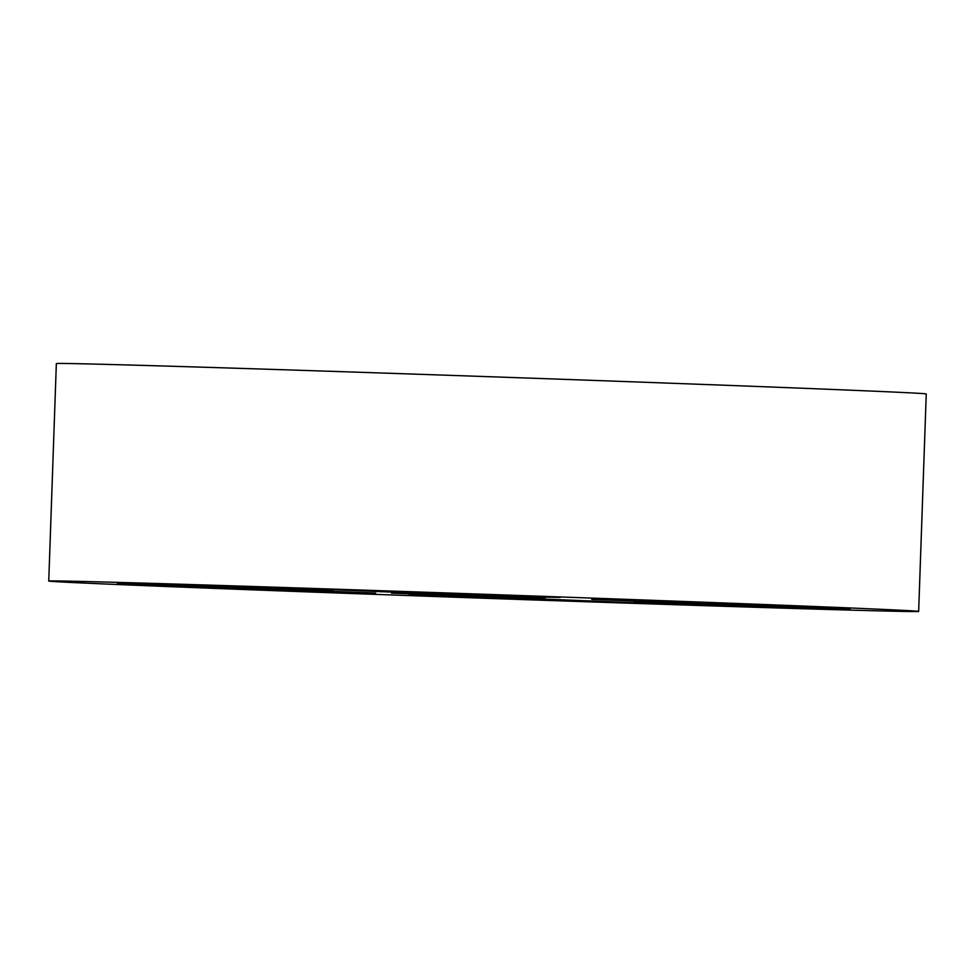<?xml version="1.0" encoding="UTF-8"?>
<svg xmlns="http://www.w3.org/2000/svg" width="975" height="975" viewBox="0 0 975 975"><rect width="100%" height="100%" fill="white"/><g stroke="black" fill="none" stroke-linecap="round" stroke-linejoin="round"><path stroke-width="1.46" d="M48.75 581.051L56.343 363.577A435.216 1.987 2 0 1 207.151 367.331A435.216 1.987 2 0 1 672.421 383.285A435.216 1.987 2 0 1 926.25 393.949L918.657 611.423A435.216 1.987 2 0 1 767.849 607.669A435.216 1.987 2 0 1 302.579 591.715A435.216 1.987 2 0 1 48.75 581.051A435.216 1.987 2 0 1 199.558 584.805A435.216 1.987 2 0 1 664.828 600.758A435.216 1.987 2 0 1 918.657 611.423M591.752 599.064L673.043 601.417A366.685 1.67 2 0 1 821.803 607.401L634.213 601.1L634.25 600.076M334.437 592.447L294.365 591.057A366.685 1.67 2 0 1 145.604 585.073L333.194 591.374A173.916 0.792 2 0 0 375.668 593.08L334.437 592.447M666.583 604.073L660.757 603.891A366.685 1.67 2 0 1 437.068 596.273L409.086 595.079L483.734 597.029A173.916 0.792 2 0 0 547.597 599.211L666.583 604.073M770.299 607.279L634.25 601.892A173.916 0.792 2 0 0 655.639 602.355L850.09 609.058A366.685 1.67 2 0 1 775.162 607.425L770.299 607.279M419.835 592.361L419.811 593.263A173.916 0.792 2 0 1 483.673 595.445L516.007 596.468L516.031 595.701M284.334 588.461L284.31 589.29L311.768 590.119A173.916 0.792 2 0 1 333.158 590.582L333.17 590.423M419.811 593.263L306.65 588.583A366.685 1.67 2 0 1 530.339 596.2L560.223 597.407L516.007 596.468M591.74 599.393A173.916 0.792 2 0 1 634.213 601.1M284.31 589.29L117.305 583.416A366.685 1.67 2 0 1 192.233 585.049L333.158 590.582M452.827 594.811L452.802 595.567L391.438 593.092L422.346 593.775L545.086 598.138M545.062 598.699L452.802 595.567M294.365 591.057L294.401 589.948M722 605.585L722.036 604.512M483.673 595.445L483.697 594.567M381.286 591.874L381.31 591.057M670.276 602.428L670.312 601.319M344.407 592.727L344.431 591.849M157.974 584.988L157.999 584.098M775.162 607.425L775.21 606.316"/></g></svg>
